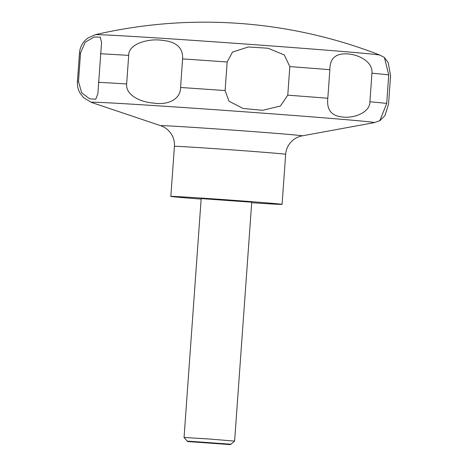 <?xml version="1.0" encoding="UTF-8"?>
<svg xmlns="http://www.w3.org/2000/svg" width="468" height="468" viewBox="0 0 468 468"><rect width="100%" height="100%" fill="white"/><g stroke="black" fill="none" stroke-linecap="round" stroke-linejoin="round"><path stroke-width="0.7" d="M201.141 199.099A55.762 0.585 4.1 0 1 170.838 196.408A55.762 0.585 4.1 0 1 224.851 199.696A55.762 0.585 4.1 0 1 282.075 204.381A55.762 0.585 4.1 0 1 251.702 202.726M208.605 438.966L234.614 441.102L251.737 202.205L201.176 198.584L184.053 437.475L208.605 438.966M187.89 441.564L230.233 444.6L187.89 441.564L187.177 441.084L231.005 444.226L234.614 441.102M388.528 104.218L384.977 115.625L379.893 120.557L386.697 103.422L388.744 74.851L384.409 57.529L388.194 62.595L390.575 75.646L388.528 104.218M369.907 101.772C370.048 112.671 353.358 118.948 341.307 116.819C331.069 115.543 326.57 109.36 327.811 98.257L329.858 69.685C329.858 57.938 336.194 52.726 348.865 54.042C359.939 55.054 373.049 62.396 371.955 73.201L369.907 101.772A157.143 1.644 4.1 0 1 386.697 103.422M287.767 95.162L280.443 106.025L262.548 110.308L243.103 108.459L228.981 101.199L225.108 90.57L227.161 61.998L232.497 52.083L248.438 46.964L268.059 48.245L284.269 54.943L289.821 66.585L287.767 95.162A157.143 1.644 4.1 0 1 327.811 98.257M78.489 81.52L80.537 52.948L85.194 42.243L94.132 36.984L100.24 37.148L101.556 42.494L97.882 93.74L95.753 99.204L89.651 98.847L81.666 92.793L78.489 81.52A157.143 1.644 4.1 0 0 77.425 81.631C77.162 85.656 77.998 89.435 79.94 92.962L83.509 97.619L91.295 102.369A141.944 1.486 4.1 0 1 228.671 110.664A141.944 1.486 4.1 0 1 374.219 122.645L380.42 120.451M126.647 83.959L128.694 55.388C128.349 43.67 148.935 38.124 162.571 40.377C176.483 41.734 183.158 47.912 182.602 58.904L180.554 87.475C180.666 99.169 168.234 105.44 153.399 103.083C139.423 101.966 125.564 94.659 126.647 83.959A157.143 1.644 4.1 0 0 98.42 82.315M95.191 34.714A142.863 1.498 4.1 0 1 233.479 43.179A142.863 1.498 4.1 0 1 380.016 55.13A483.35 483.35 0 0 0 95.191 34.714L87.785 38.095L85.428 40.102C82.467 43.074 80.578 46.624 79.771 50.76L79.472 53.059A157.143 1.644 4.1 0 1 80.537 52.948M282.075 204.381L285.667 154.317A55.762 0.585 4.1 0 0 228.437 149.625A55.762 0.585 4.1 0 0 174.429 146.344C174.728 141.447 173.458 137.001 170.627 133.006L168.55 130.566C166.269 128.349 163.66 126.729 160.723 125.711A70.96 0.743 4.1 0 1 229.402 129.858A70.96 0.743 4.1 0 1 302.17 135.849L374.219 122.645M289.821 66.585A157.143 1.644 4.1 0 1 329.858 69.685M371.955 73.201A157.143 1.644 4.1 0 1 388.744 74.851M100.468 53.744A157.143 1.644 4.1 0 1 128.694 55.388M182.602 58.904A157.143 1.644 4.1 0 1 227.161 61.998M180.554 87.475A157.143 1.644 4.1 0 1 225.108 90.57M384.52 57.57L380.016 55.13M230.233 444.6L231.005 444.226M79.472 53.059L77.425 81.631M187.177 441.084L184.053 437.475M174.429 146.344L170.838 196.408M285.667 154.317C286.012 149.965 287.574 146.11 290.347 142.746L292.693 140.377C295.203 138.165 298.362 136.656 302.17 135.849M160.723 125.711L91.295 102.369"/></g></svg>
